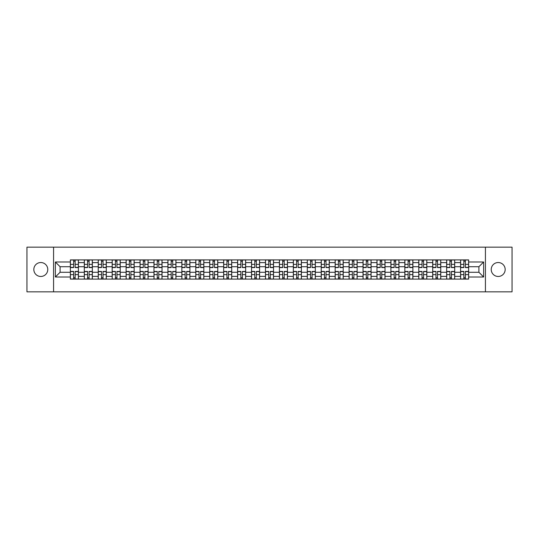 <?xml version="1.0" encoding="UTF-8"?>
<svg xmlns="http://www.w3.org/2000/svg" width="539" height="539" viewBox="0 0 539 539"><rect width="100%" height="100%" fill="white"/><g stroke="black" fill="none" stroke-linecap="round" stroke-linejoin="round"><path stroke-width="0.81" d="M498.204 262.533A6.967 6.967 0 0 0 491.231 269.5A6.967 6.967 0 0 0 498.204 276.467A6.967 6.967 0 0 0 505.171 269.5A6.967 6.967 0 0 0 498.204 262.533M40.796 262.533A6.967 6.967 0 0 0 33.829 269.5A6.967 6.967 0 0 0 40.796 276.467A6.967 6.967 0 0 0 47.769 269.5A6.967 6.967 0 0 0 40.796 262.533M485.43 291.835L512.05 291.835L512.05 247.165L26.95 247.165L26.95 291.835L485.43 291.835L485.43 247.165M84.306 279.101L84.306 262.621L78.411 262.621L78.411 279.101M78.411 262.621L78.411 259.899M84.306 262.621L84.306 259.899M92.344 259.899L92.344 279.101M98.239 279.101L98.239 259.899M106.284 259.899L106.284 279.101M112.179 279.101L112.179 259.899M120.217 259.899L120.217 279.101M126.113 279.101L126.113 259.899M134.157 259.899L134.157 279.101M140.052 279.101L140.052 259.899M148.09 259.899L148.09 279.101M153.986 279.101L153.986 259.899M162.03 259.899L162.03 279.101M167.925 279.101L167.925 259.899M175.963 259.899L175.963 279.101M181.859 279.101L181.859 259.899M189.903 259.899L189.903 279.101M195.798 279.101L195.798 259.899M203.836 259.899L203.836 279.101M209.732 279.101L209.732 259.899M217.776 259.899L217.776 279.101M223.672 279.101L223.672 259.899M231.709 259.899L231.709 279.101M237.605 279.101L237.605 259.899M245.649 259.899L245.649 279.101M251.545 279.101L251.545 259.899M259.582 259.899L259.582 279.101M265.478 279.101L265.478 259.899M273.522 259.899L273.522 279.101M279.418 279.101L279.418 259.899M287.455 259.899L287.455 279.101M293.351 279.101L293.351 259.899M301.395 259.899L301.395 279.101M307.291 279.101L307.291 259.899M315.328 259.899L315.328 279.101M321.224 279.101L321.224 259.899M329.268 259.899L329.268 279.101M335.164 279.101L335.164 259.899M343.202 259.899L343.202 279.101M349.097 279.101L349.097 259.899M357.141 259.899L357.141 279.101M363.037 279.101L363.037 259.899M371.075 259.899L371.075 279.101M376.97 279.101L376.97 259.899M385.014 259.899L385.014 279.101M390.91 279.101L390.91 259.899M398.948 259.899L398.948 279.101M404.843 279.101L404.843 259.899M412.887 259.899L412.887 279.101M418.783 279.101L418.783 259.899M426.821 259.899L426.821 279.101M432.716 279.101L432.716 259.899M440.761 259.899L440.761 279.101M446.656 279.101L446.656 259.899M454.694 259.899L454.694 279.101M460.589 279.101L460.589 259.899M460.589 272.269L454.694 272.269M446.656 272.269L440.761 272.269M432.716 272.269L426.821 272.269M418.783 272.269L412.887 272.269M404.843 272.269L398.948 272.269M390.91 272.269L385.014 272.269M376.97 272.269L371.075 272.269M363.037 272.269L357.141 272.269M349.097 272.269L343.202 272.269M335.164 272.269L329.268 272.269M321.224 272.269L315.328 272.269M307.291 272.269L301.395 272.269M293.351 272.269L287.455 272.269M279.418 272.269L273.522 272.269M265.478 272.269L259.582 272.269M251.545 272.269L245.649 272.269M237.605 272.269L231.709 272.269M223.672 272.269L217.776 272.269M209.732 272.269L203.836 272.269M195.798 272.269L189.903 272.269M181.859 272.269L175.963 272.269M167.925 272.269L162.03 272.269M153.986 272.269L148.09 272.269M140.052 272.269L134.157 272.269M126.113 272.269L120.217 272.269M112.179 272.269L106.284 272.269M98.239 272.269L92.344 272.269M84.306 272.269L78.411 272.269M460.589 266.731L454.694 266.731M446.656 266.731L440.761 266.731M432.716 266.731L426.821 266.731M418.783 266.731L412.887 266.731M404.843 266.731L398.948 266.731M390.91 266.731L385.014 266.731M376.97 266.731L371.075 266.731M363.037 266.731L357.141 266.731M349.097 266.731L343.202 266.731M335.164 266.731L329.268 266.731M321.224 266.731L315.328 266.731M307.291 266.731L301.395 266.731M293.351 266.731L287.455 266.731M279.418 266.731L273.522 266.731M265.478 266.731L259.582 266.731M251.545 266.731L245.649 266.731M237.605 266.731L231.709 266.731M223.672 266.731L217.776 266.731M209.732 266.731L203.836 266.731M195.798 266.731L189.903 266.731M181.859 266.731L175.963 266.731M167.925 266.731L162.03 266.731M153.986 266.731L148.09 266.731M140.052 266.731L134.157 266.731M126.113 266.731L120.217 266.731M112.179 266.731L106.284 266.731M98.239 266.731L92.344 266.731M84.306 266.731L78.411 266.731M60.092 272.269L70.366 272.269L70.366 266.731L60.092 266.731L60.092 272.269L55.362 277.006L55.362 261.994L70.366 261.994L70.366 266.731M468.634 266.731L468.634 272.269L478.908 272.269L478.908 266.731L468.634 266.731L468.634 259.899L70.366 259.899L70.366 261.994M468.634 261.994L483.638 261.994L483.638 277.006L468.634 277.006L468.634 272.269M70.366 272.269L70.366 279.101L468.634 279.101L468.634 277.006M70.366 277.006L55.362 277.006M53.57 291.835L53.57 247.165M75.15 277.767L73.627 277.767M73.627 261.233L75.15 261.233M89.083 277.767L87.567 277.767M87.567 261.233L89.083 261.233M103.023 277.767L101.5 277.767M101.5 261.233L103.023 261.233M116.956 277.767L115.44 277.767M115.44 261.233L116.956 261.233M130.896 277.767L129.373 277.767M129.373 261.233L130.896 261.233M144.829 277.767L143.313 277.767M143.313 261.233L144.829 261.233M158.769 277.767L157.247 277.767M157.247 261.233L158.769 261.233M172.702 277.767L171.186 277.767M171.186 261.233L172.702 261.233M186.642 277.767L185.12 277.767M185.12 261.233L186.642 261.233M200.575 277.767L199.059 277.767M199.059 261.233L200.575 261.233M214.515 277.767L212.993 277.767M212.993 261.233L214.515 261.233M228.448 277.767L226.932 277.767M226.932 261.233L228.448 261.233M242.388 277.767L240.866 277.767M240.866 261.233L242.388 261.233M256.321 277.767L254.806 277.767M254.806 261.233L256.321 261.233M270.261 277.767L268.739 277.767M268.739 261.233L270.261 261.233M284.194 277.767L282.679 277.767M282.679 261.233L284.194 261.233M298.134 277.767L296.612 277.767M296.612 261.233L298.134 261.233M312.068 277.767L310.552 277.767M310.552 261.233L312.068 261.233M326.007 277.767L324.485 277.767M324.485 261.233L326.007 261.233M339.941 277.767L338.425 277.767M338.425 261.233L339.941 261.233M353.88 277.767L352.358 277.767M352.358 261.233L353.88 261.233M367.814 277.767L366.298 277.767M366.298 261.233L367.814 261.233M381.753 277.767L380.231 277.767M380.231 261.233L381.753 261.233M395.687 277.767L394.171 277.767M394.171 261.233L395.687 261.233M409.627 277.767L408.104 277.767M408.104 261.233L409.627 261.233M423.56 277.767L422.044 277.767M422.044 261.233L423.56 261.233M437.5 277.767L435.977 277.767M435.977 261.233L437.5 261.233M451.433 277.767L449.917 277.767M449.917 261.233L451.433 261.233M465.373 277.767L463.85 277.767M463.85 261.233L465.373 261.233M55.362 261.994L60.092 266.731M478.908 272.269L483.638 277.006M478.908 266.731L483.638 261.994M75.15 267.58L75.15 259.987L78.364 259.987L78.364 267.58L75.15 267.58M73.627 261.146L75.15 261.146M73.627 259.987L70.414 259.987L70.414 267.58L73.627 267.58L73.627 259.987L75.15 259.987M73.627 271.42L73.627 279.013L70.414 279.013L70.414 271.42L73.627 271.42M75.15 277.854L73.627 277.854M75.15 279.013L78.364 279.013L78.364 271.42L75.15 271.42L75.15 279.013L73.627 279.013M89.083 267.58L89.083 259.987L92.297 259.987L92.297 267.58L89.083 267.58M87.567 261.146L89.083 261.146M87.567 259.987L84.347 259.987L84.347 267.58L87.567 267.58L87.567 259.987L89.083 259.987M103.023 267.58L103.023 259.987L106.237 259.987L106.237 267.58L103.023 267.58M101.5 261.146L103.023 261.146M101.5 259.987L98.287 259.987L98.287 267.58L101.5 267.58L101.5 259.987L103.023 259.987M87.567 271.42L87.567 279.013L84.347 279.013L84.347 271.42L87.567 271.42M89.083 277.854L87.567 277.854M89.083 279.013L92.297 279.013L92.297 271.42L89.083 271.42L89.083 279.013L87.567 279.013M101.5 271.42L101.5 279.013L98.287 279.013L98.287 271.42L101.5 271.42M103.023 277.854L101.5 277.854M103.023 279.013L106.237 279.013L106.237 271.42L103.023 271.42L103.023 279.013L101.5 279.013M116.956 267.58L116.956 259.987L120.17 259.987L120.17 267.58L116.956 267.58M115.44 261.146L116.956 261.146M115.44 259.987L112.22 259.987L112.22 267.58L115.44 267.58L115.44 259.987L116.956 259.987M130.896 267.58L130.896 259.987L134.11 259.987L134.11 267.58L130.896 267.58M129.373 261.146L130.896 261.146M129.373 259.987L126.16 259.987L126.16 267.58L129.373 267.58L129.373 259.987L130.896 259.987M144.829 267.58L144.829 259.987L148.043 259.987L148.043 267.58L144.829 267.58M143.313 261.146L144.829 261.146M143.313 259.987L140.093 259.987L140.093 267.58L143.313 267.58L143.313 259.987L144.829 259.987M115.44 271.42L115.44 279.013L112.22 279.013L112.22 271.42L115.44 271.42M116.956 277.854L115.44 277.854M116.956 279.013L120.17 279.013L120.17 271.42L116.956 271.42L116.956 279.013L115.44 279.013M129.373 271.42L129.373 279.013L126.16 279.013L126.16 271.42L129.373 271.42M130.896 277.854L129.373 277.854M130.896 279.013L134.11 279.013L134.11 271.42L130.896 271.42L130.896 279.013L129.373 279.013M143.313 271.42L143.313 279.013L140.093 279.013L140.093 271.42L143.313 271.42M144.829 277.854L143.313 277.854M144.829 279.013L148.043 279.013L148.043 271.42L144.829 271.42L144.829 279.013L143.313 279.013M158.769 267.58L158.769 259.987L161.983 259.987L161.983 267.58L158.769 267.58M157.247 261.146L158.769 261.146M157.247 259.987L154.033 259.987L154.033 267.58L157.247 267.58L157.247 259.987L158.769 259.987M157.247 271.42L157.247 279.013L154.033 279.013L154.033 271.42L157.247 271.42M158.769 277.854L157.247 277.854M158.769 279.013L161.983 279.013L161.983 271.42L158.769 271.42L158.769 279.013L157.247 279.013M172.702 267.58L172.702 259.987L175.916 259.987L175.916 267.58L172.702 267.58M171.186 261.146L172.702 261.146M171.186 259.987L167.966 259.987L167.966 267.58L171.186 267.58L171.186 259.987L172.702 259.987M171.186 271.42L171.186 279.013L167.966 279.013L167.966 271.42L171.186 271.42M172.702 277.854L171.186 277.854M172.702 279.013L175.916 279.013L175.916 271.42L172.702 271.42L172.702 279.013L171.186 279.013M186.642 267.58L186.642 259.987L189.856 259.987L189.856 267.58L186.642 267.58M185.12 261.146L186.642 261.146M185.12 259.987L181.906 259.987L181.906 267.58L185.12 267.58L185.12 259.987L186.642 259.987M185.12 271.42L185.12 279.013L181.906 279.013L181.906 271.42L185.12 271.42M186.642 277.854L185.12 277.854M186.642 279.013L189.856 279.013L189.856 271.42L186.642 271.42L186.642 279.013L185.12 279.013M200.575 267.58L200.575 259.987L203.796 259.987L203.796 267.58L200.575 267.58M199.059 261.146L200.575 261.146M199.059 259.987L195.839 259.987L195.839 267.58L199.059 267.58L199.059 259.987L200.575 259.987M199.059 271.42L199.059 279.013L195.839 279.013L195.839 271.42L199.059 271.42M200.575 277.854L199.059 277.854M200.575 279.013L203.796 279.013L203.796 271.42L200.575 271.42L200.575 279.013L199.059 279.013M214.515 267.58L214.515 259.987L217.729 259.987L217.729 267.58L214.515 267.58M212.993 261.146L214.515 261.146M212.993 259.987L209.779 259.987L209.779 267.58L212.993 267.58L212.993 259.987L214.515 259.987M212.993 271.42L212.993 279.013L209.779 279.013L209.779 271.42L212.993 271.42M214.515 277.854L212.993 277.854M214.515 279.013L217.729 279.013L217.729 271.42L214.515 271.42L214.515 279.013L212.993 279.013M228.448 267.58L228.448 259.987L231.669 259.987L231.669 267.58L228.448 267.58M226.932 261.146L228.448 261.146M226.932 259.987L223.712 259.987L223.712 267.58L226.932 267.58L226.932 259.987L228.448 259.987M226.932 271.42L226.932 279.013L223.712 279.013L223.712 271.42L226.932 271.42M228.448 277.854L226.932 277.854M228.448 279.013L231.669 279.013L231.669 271.42L228.448 271.42L228.448 279.013L226.932 279.013M242.388 267.58L242.388 259.987L245.602 259.987L245.602 267.58L242.388 267.58M240.866 261.146L242.388 261.146M240.866 259.987L237.652 259.987L237.652 267.58L240.866 267.58L240.866 259.987L242.388 259.987M240.866 271.42L240.866 279.013L237.652 279.013L237.652 271.42L240.866 271.42M242.388 277.854L240.866 277.854M242.388 279.013L245.602 279.013L245.602 271.42L242.388 271.42L242.388 279.013L240.866 279.013M256.321 267.58L256.321 259.987L259.542 259.987L259.542 267.58L256.321 267.58M254.806 261.146L256.321 261.146M254.806 259.987L251.585 259.987L251.585 267.58L254.806 267.58L254.806 259.987L256.321 259.987M254.806 271.42L254.806 279.013L251.585 279.013L251.585 271.42L254.806 271.42M256.321 277.854L254.806 277.854M256.321 279.013L259.542 279.013L259.542 271.42L256.321 271.42L256.321 279.013L254.806 279.013M270.261 267.58L270.261 259.987L273.475 259.987L273.475 267.58L270.261 267.58M268.739 261.146L270.261 261.146M268.739 259.987L265.525 259.987L265.525 267.58L268.739 267.58L268.739 259.987L270.261 259.987M268.739 271.42L268.739 279.013L265.525 279.013L265.525 271.42L268.739 271.42M270.261 277.854L268.739 277.854M270.261 279.013L273.475 279.013L273.475 271.42L270.261 271.42L270.261 279.013L268.739 279.013M284.194 267.58L284.194 259.987L287.415 259.987L287.415 267.58L284.194 267.58M282.679 261.146L284.194 261.146M282.679 259.987L279.458 259.987L279.458 267.58L282.679 267.58L282.679 259.987L284.194 259.987M282.679 271.42L282.679 279.013L279.458 279.013L279.458 271.42L282.679 271.42M284.194 277.854L282.679 277.854M284.194 279.013L287.415 279.013L287.415 271.42L284.194 271.42L284.194 279.013L282.679 279.013M298.134 267.58L298.134 259.987L301.348 259.987L301.348 267.58L298.134 267.58M296.612 261.146L298.134 261.146M296.612 259.987L293.398 259.987L293.398 267.58L296.612 267.58L296.612 259.987L298.134 259.987M296.612 271.42L296.612 279.013L293.398 279.013L293.398 271.42L296.612 271.42M298.134 277.854L296.612 277.854M298.134 279.013L301.348 279.013L301.348 271.42L298.134 271.42L298.134 279.013L296.612 279.013M312.068 267.58L312.068 259.987L315.288 259.987L315.288 267.58L312.068 267.58M310.552 261.146L312.068 261.146M310.552 259.987L307.331 259.987L307.331 267.58L310.552 267.58L310.552 259.987L312.068 259.987M310.552 271.42L310.552 279.013L307.331 279.013L307.331 271.42L310.552 271.42M312.068 277.854L310.552 277.854M312.068 279.013L315.288 279.013L315.288 271.42L312.068 271.42L312.068 279.013L310.552 279.013M326.007 267.58L326.007 259.987L329.221 259.987L329.221 267.58L326.007 267.58M324.485 261.146L326.007 261.146M324.485 259.987L321.271 259.987L321.271 267.58L324.485 267.58L324.485 259.987L326.007 259.987M324.485 271.42L324.485 279.013L321.271 279.013L321.271 271.42L324.485 271.42M326.007 277.854L324.485 277.854M326.007 279.013L329.221 279.013L329.221 271.42L326.007 271.42L326.007 279.013L324.485 279.013M339.941 267.58L339.941 259.987L343.161 259.987L343.161 267.58L339.941 267.58M338.425 261.146L339.941 261.146M338.425 259.987L335.204 259.987L335.204 267.58L338.425 267.58L338.425 259.987L339.941 259.987M338.425 271.42L338.425 279.013L335.204 279.013L335.204 271.42L338.425 271.42M339.941 277.854L338.425 277.854M339.941 279.013L343.161 279.013L343.161 271.42L339.941 271.42L339.941 279.013L338.425 279.013M353.88 267.58L353.88 259.987L357.094 259.987L357.094 267.58L353.88 267.58M352.358 261.146L353.88 261.146M352.358 259.987L349.144 259.987L349.144 267.58L352.358 267.58L352.358 259.987L353.88 259.987M352.358 271.42L352.358 279.013L349.144 279.013L349.144 271.42L352.358 271.42M353.88 277.854L352.358 277.854M353.88 279.013L357.094 279.013L357.094 271.42L353.88 271.42L353.88 279.013L352.358 279.013M367.814 267.58L367.814 259.987L371.034 259.987L371.034 267.58L367.814 267.58M366.298 261.146L367.814 261.146M366.298 259.987L363.084 259.987L363.084 267.58L366.298 267.58L366.298 259.987L367.814 259.987M366.298 271.42L366.298 279.013L363.084 279.013L363.084 271.42L366.298 271.42M367.814 277.854L366.298 277.854M367.814 279.013L371.034 279.013L371.034 271.42L367.814 271.42L367.814 279.013L366.298 279.013M381.753 267.58L381.753 259.987L384.967 259.987L384.967 267.58L381.753 267.58M380.231 261.146L381.753 261.146M380.231 259.987L377.017 259.987L377.017 267.58L380.231 267.58L380.231 259.987L381.753 259.987M380.231 271.42L380.231 279.013L377.017 279.013L377.017 271.42L380.231 271.42M381.753 277.854L380.231 277.854M381.753 279.013L384.967 279.013L384.967 271.42L381.753 271.42L381.753 279.013L380.231 279.013M395.687 267.58L395.687 259.987L398.907 259.987L398.907 267.58L395.687 267.58M394.171 261.146L395.687 261.146M394.171 259.987L390.957 259.987L390.957 267.58L394.171 267.58L394.171 259.987L395.687 259.987M394.171 271.42L394.171 279.013L390.957 279.013L390.957 271.42L394.171 271.42M395.687 277.854L394.171 277.854M395.687 279.013L398.907 279.013L398.907 271.42L395.687 271.42L395.687 279.013L394.171 279.013M409.627 267.58L409.627 259.987L412.84 259.987L412.84 267.58L409.627 267.58M408.104 261.146L409.627 261.146M408.104 259.987L404.89 259.987L404.89 267.58L408.104 267.58L408.104 259.987L409.627 259.987M408.104 271.42L408.104 279.013L404.89 279.013L404.89 271.42L408.104 271.42M409.627 277.854L408.104 277.854M409.627 279.013L412.84 279.013L412.84 271.42L409.627 271.42L409.627 279.013L408.104 279.013M423.56 267.58L423.56 259.987L426.78 259.987L426.78 267.58L423.56 267.58M422.044 261.146L423.56 261.146M422.044 259.987L418.83 259.987L418.83 267.58L422.044 267.58L422.044 259.987L423.56 259.987M422.044 271.42L422.044 279.013L418.83 279.013L418.83 271.42L422.044 271.42M423.56 277.854L422.044 277.854M423.56 279.013L426.78 279.013L426.78 271.42L423.56 271.42L423.56 279.013L422.044 279.013M437.5 267.58L437.5 259.987L440.713 259.987L440.713 267.58L437.5 267.58M435.977 261.146L437.5 261.146M435.977 259.987L432.763 259.987L432.763 267.58L435.977 267.58L435.977 259.987L437.5 259.987M435.977 271.42L435.977 279.013L432.763 279.013L432.763 271.42L435.977 271.42M437.5 277.854L435.977 277.854M437.5 279.013L440.713 279.013L440.713 271.42L437.5 271.42L437.5 279.013L435.977 279.013M451.433 267.58L451.433 259.987L454.653 259.987L454.653 267.58L451.433 267.58M449.917 261.146L451.433 261.146M449.917 259.987L446.703 259.987L446.703 267.58L449.917 267.58L449.917 259.987L451.433 259.987M449.917 271.42L449.917 279.013L446.703 279.013L446.703 271.42L449.917 271.42M451.433 277.854L449.917 277.854M451.433 279.013L454.653 279.013L454.653 271.42L451.433 271.42L451.433 279.013L449.917 279.013M465.373 267.58L465.373 259.987L468.586 259.987L468.586 267.58L465.373 267.58M463.85 261.146L465.373 261.146M463.85 259.987L460.636 259.987L460.636 267.58L463.85 267.58L463.85 259.987L465.373 259.987M463.85 271.42L463.85 279.013L460.636 279.013L460.636 271.42L463.85 271.42M465.373 277.854L463.85 277.854M465.373 279.013L468.586 279.013L468.586 271.42L465.373 271.42L465.373 279.013L463.85 279.013M446.656 262.621L440.761 262.621M432.716 262.621L426.821 262.621M418.783 262.621L412.887 262.621M404.843 262.621L398.948 262.621M390.91 262.621L385.014 262.621M376.97 262.621L371.075 262.621M363.037 262.621L357.141 262.621M349.097 262.621L343.202 262.621M335.164 262.621L329.268 262.621M321.224 262.621L315.328 262.621M307.291 262.621L301.395 262.621M293.351 262.621L287.455 262.621M279.418 262.621L273.522 262.621M265.478 262.621L259.582 262.621M251.545 262.621L245.649 262.621M237.605 262.621L231.709 262.621M223.672 262.621L217.776 262.621M209.732 262.621L203.836 262.621M195.798 262.621L189.903 262.621M181.859 262.621L175.963 262.621M167.925 262.621L162.03 262.621M153.986 262.621L148.09 262.621M140.052 262.621L134.157 262.621M126.113 262.621L120.217 262.621M112.179 262.621L106.284 262.621M98.239 262.621L92.344 262.621M460.589 262.621L454.694 262.621M446.656 276.379L440.761 276.379M432.716 276.379L426.821 276.379M418.783 276.379L412.887 276.379M404.843 276.379L398.948 276.379M390.91 276.379L385.014 276.379M376.97 276.379L371.075 276.379M363.037 276.379L357.141 276.379M349.097 276.379L343.202 276.379M335.164 276.379L329.268 276.379M321.224 276.379L315.328 276.379M307.291 276.379L301.395 276.379M293.351 276.379L287.455 276.379M279.418 276.379L273.522 276.379M265.478 276.379L259.582 276.379M251.545 276.379L245.649 276.379M237.605 276.379L231.709 276.379M223.672 276.379L217.776 276.379M209.732 276.379L203.836 276.379M195.798 276.379L189.903 276.379M181.859 276.379L175.963 276.379M167.925 276.379L162.03 276.379M153.986 276.379L148.09 276.379M140.052 276.379L134.157 276.379M126.113 276.379L120.217 276.379M112.179 276.379L106.284 276.379M98.239 276.379L92.344 276.379M84.306 276.379L78.411 276.379M460.589 276.379L454.694 276.379M75.15 267.391L78.364 267.391M75.15 264.373L78.364 264.373M70.414 267.391L73.627 267.391M70.414 264.373L73.627 264.373M73.627 271.609L70.414 271.609M73.627 274.627L70.414 274.627M78.364 271.609L75.15 271.609M78.364 274.627L75.15 274.627M89.083 267.391L92.297 267.391M89.083 264.373L92.297 264.373M84.347 267.391L87.567 267.391M84.347 264.373L87.567 264.373M103.023 267.391L106.237 267.391M103.023 264.373L106.237 264.373M98.287 267.391L101.5 267.391M98.287 264.373L101.5 264.373M87.567 271.609L84.347 271.609M87.567 274.627L84.347 274.627M92.297 271.609L89.083 271.609M92.297 274.627L89.083 274.627M101.5 271.609L98.287 271.609M101.5 274.627L98.287 274.627M106.237 271.609L103.023 271.609M106.237 274.627L103.023 274.627M116.956 267.391L120.17 267.391M116.956 264.373L120.17 264.373M112.22 267.391L115.44 267.391M112.22 264.373L115.44 264.373M130.896 267.391L134.11 267.391M130.896 264.373L134.11 264.373M126.16 267.391L129.373 267.391M126.16 264.373L129.373 264.373M144.829 267.391L148.043 267.391M144.829 264.373L148.043 264.373M140.093 267.391L143.313 267.391M140.093 264.373L143.313 264.373M115.44 271.609L112.22 271.609M115.44 274.627L112.22 274.627M120.17 271.609L116.956 271.609M120.17 274.627L116.956 274.627M129.373 271.609L126.16 271.609M129.373 274.627L126.16 274.627M134.11 271.609L130.896 271.609M134.11 274.627L130.896 274.627M143.313 271.609L140.093 271.609M143.313 274.627L140.093 274.627M148.043 271.609L144.829 271.609M148.043 274.627L144.829 274.627M158.769 267.391L161.983 267.391M158.769 264.373L161.983 264.373M154.033 267.391L157.247 267.391M154.033 264.373L157.247 264.373M157.247 271.609L154.033 271.609M157.247 274.627L154.033 274.627M161.983 271.609L158.769 271.609M161.983 274.627L158.769 274.627M172.702 267.391L175.916 267.391M172.702 264.373L175.916 264.373M167.966 267.391L171.186 267.391M167.966 264.373L171.186 264.373M171.186 271.609L167.966 271.609M171.186 274.627L167.966 274.627M175.916 271.609L172.702 271.609M175.916 274.627L172.702 274.627M186.642 267.391L189.856 267.391M186.642 264.373L189.856 264.373M181.906 267.391L185.12 267.391M181.906 264.373L185.12 264.373M185.12 271.609L181.906 271.609M185.12 274.627L181.906 274.627M189.856 271.609L186.642 271.609M189.856 274.627L186.642 274.627M200.575 267.391L203.796 267.391M200.575 264.373L203.796 264.373M195.839 267.391L199.059 267.391M195.839 264.373L199.059 264.373M199.059 271.609L195.839 271.609M199.059 274.627L195.839 274.627M203.796 271.609L200.575 271.609M203.796 274.627L200.575 274.627M214.515 267.391L217.729 267.391M214.515 264.373L217.729 264.373M209.779 267.391L212.993 267.391M209.779 264.373L212.993 264.373M212.993 271.609L209.779 271.609M212.993 274.627L209.779 274.627M217.729 271.609L214.515 271.609M217.729 274.627L214.515 274.627M228.448 267.391L231.669 267.391M228.448 264.373L231.669 264.373M223.712 267.391L226.932 267.391M223.712 264.373L226.932 264.373M226.932 271.609L223.712 271.609M226.932 274.627L223.712 274.627M231.669 271.609L228.448 271.609M231.669 274.627L228.448 274.627M242.388 267.391L245.602 267.391M242.388 264.373L245.602 264.373M237.652 267.391L240.866 267.391M237.652 264.373L240.866 264.373M240.866 271.609L237.652 271.609M240.866 274.627L237.652 274.627M245.602 271.609L242.388 271.609M245.602 274.627L242.388 274.627M256.321 267.391L259.542 267.391M256.321 264.373L259.542 264.373M251.585 267.391L254.806 267.391M251.585 264.373L254.806 264.373M254.806 271.609L251.585 271.609M254.806 274.627L251.585 274.627M259.542 271.609L256.321 271.609M259.542 274.627L256.321 274.627M270.261 267.391L273.475 267.391M270.261 264.373L273.475 264.373M265.525 267.391L268.739 267.391M265.525 264.373L268.739 264.373M268.739 271.609L265.525 271.609M268.739 274.627L265.525 274.627M273.475 271.609L270.261 271.609M273.475 274.627L270.261 274.627M284.194 267.391L287.415 267.391M284.194 264.373L287.415 264.373M279.458 267.391L282.679 267.391M279.458 264.373L282.679 264.373M282.679 271.609L279.458 271.609M282.679 274.627L279.458 274.627M287.415 271.609L284.194 271.609M287.415 274.627L284.194 274.627M298.134 267.391L301.348 267.391M298.134 264.373L301.348 264.373M293.398 267.391L296.612 267.391M293.398 264.373L296.612 264.373M296.612 271.609L293.398 271.609M296.612 274.627L293.398 274.627M301.348 271.609L298.134 271.609M301.348 274.627L298.134 274.627M312.068 267.391L315.288 267.391M312.068 264.373L315.288 264.373M307.331 267.391L310.552 267.391M307.331 264.373L310.552 264.373M310.552 271.609L307.331 271.609M310.552 274.627L307.331 274.627M315.288 271.609L312.068 271.609M315.288 274.627L312.068 274.627M326.007 267.391L329.221 267.391M326.007 264.373L329.221 264.373M321.271 267.391L324.485 267.391M321.271 264.373L324.485 264.373M324.485 271.609L321.271 271.609M324.485 274.627L321.271 274.627M329.221 271.609L326.007 271.609M329.221 274.627L326.007 274.627M339.941 267.391L343.161 267.391M339.941 264.373L343.161 264.373M335.204 267.391L338.425 267.391M335.204 264.373L338.425 264.373M338.425 271.609L335.204 271.609M338.425 274.627L335.204 274.627M343.161 271.609L339.941 271.609M343.161 274.627L339.941 274.627M353.88 267.391L357.094 267.391M353.88 264.373L357.094 264.373M349.144 267.391L352.358 267.391M349.144 264.373L352.358 264.373M352.358 271.609L349.144 271.609M352.358 274.627L349.144 274.627M357.094 271.609L353.88 271.609M357.094 274.627L353.88 274.627M367.814 267.391L371.034 267.391M367.814 264.373L371.034 264.373M363.084 267.391L366.298 267.391M363.084 264.373L366.298 264.373M366.298 271.609L363.084 271.609M366.298 274.627L363.084 274.627M371.034 271.609L367.814 271.609M371.034 274.627L367.814 274.627M381.753 267.391L384.967 267.391M381.753 264.373L384.967 264.373M377.017 267.391L380.231 267.391M377.017 264.373L380.231 264.373M380.231 271.609L377.017 271.609M380.231 274.627L377.017 274.627M384.967 271.609L381.753 271.609M384.967 274.627L381.753 274.627M395.687 267.391L398.907 267.391M395.687 264.373L398.907 264.373M390.957 267.391L394.171 267.391M390.957 264.373L394.171 264.373M394.171 271.609L390.957 271.609M394.171 274.627L390.957 274.627M398.907 271.609L395.687 271.609M398.907 274.627L395.687 274.627M409.627 267.391L412.84 267.391M409.627 264.373L412.84 264.373M404.89 267.391L408.104 267.391M404.89 264.373L408.104 264.373M408.104 271.609L404.89 271.609M408.104 274.627L404.89 274.627M412.84 271.609L409.627 271.609M412.84 274.627L409.627 274.627M423.56 267.391L426.78 267.391M423.56 264.373L426.78 264.373M418.83 267.391L422.044 267.391M418.83 264.373L422.044 264.373M422.044 271.609L418.83 271.609M422.044 274.627L418.83 274.627M426.78 271.609L423.56 271.609M426.78 274.627L423.56 274.627M437.5 267.391L440.713 267.391M437.5 264.373L440.713 264.373M432.763 267.391L435.977 267.391M432.763 264.373L435.977 264.373M435.977 271.609L432.763 271.609M435.977 274.627L432.763 274.627M440.713 271.609L437.5 271.609M440.713 274.627L437.5 274.627M451.433 267.391L454.653 267.391M451.433 264.373L454.653 264.373M446.703 267.391L449.917 267.391M446.703 264.373L449.917 264.373M449.917 271.609L446.703 271.609M449.917 274.627L446.703 274.627M454.653 271.609L451.433 271.609M454.653 274.627L451.433 274.627M465.373 267.391L468.586 267.391M465.373 264.373L468.586 264.373M460.636 267.391L463.85 267.391M460.636 264.373L463.85 264.373M463.85 271.609L460.636 271.609M463.85 274.627L460.636 274.627M468.586 271.609L465.373 271.609M468.586 274.627L465.373 274.627"/></g></svg>
